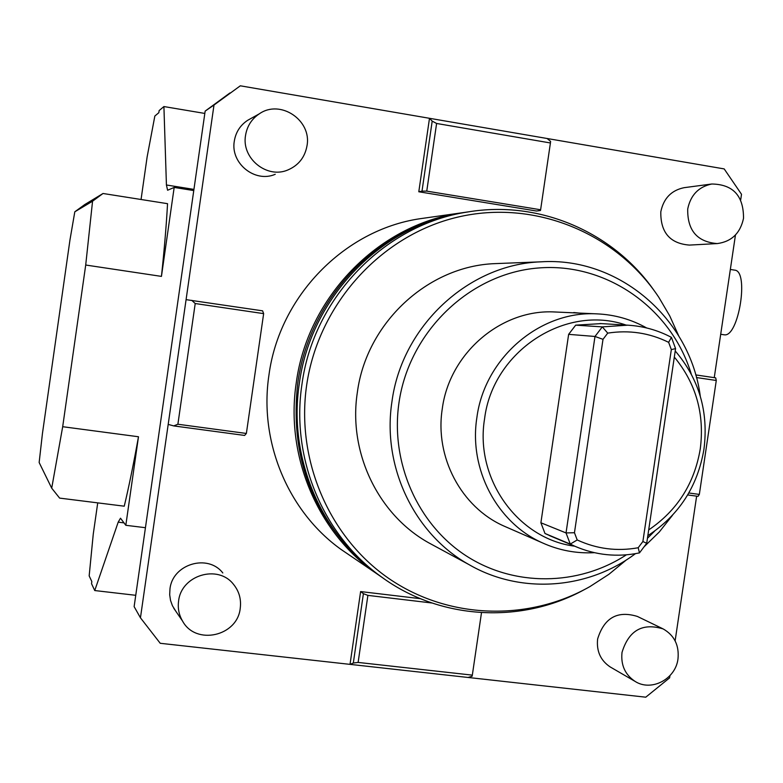 <?xml version="1.0" encoding="UTF-8"?>
<svg xmlns="http://www.w3.org/2000/svg" width="783" height="783" viewBox="0 0 783 783"><rect width="100%" height="100%" fill="white"/><g stroke="black" fill="none" stroke-linecap="round" stroke-linejoin="round"><path stroke-width="1.17" d="M669.945 675.651L669.622 677.853L645.76 697.193L350.021 664.366L360.62 591.566L420.422 598.682M675.122 640.846L696.635 496.148M714.253 377.66L735.462 234.978M740.689 199.871L741.511 194.282L724.187 168.913L240.312 85.807L213.994 105.03L140.451 617.807L134.128 606.619L205.156 111.108L229.938 92.962M723.561 334.693L724.275 334.801C738.633 337.59 749.39 270.703 734.64 270.135L730.343 269.45M436.601 123.469L426.755 191.121L422.008 191.13L432.196 121.12L436.601 123.469L550.42 142.966L550.596 141.42L547.131 138.503M432.196 121.12L429.495 118.302L418.797 191.766L536.492 211.018L540.456 210.51L540.613 209.766L426.755 191.121M140.451 617.807L160.231 643.293L350.021 664.366L353.319 663.035L358.125 662.428L472.325 675.132L472.12 676.238L468.068 677.461M350.187 555.646L341.094 549.46C288.164 511.642 258.811 441.788 268.951 375.018C279.345 296.365 344.275 229.928 419.835 218.751L426.852 217.752M684.685 187.607L684.058 187.685C671.325 190.347 663.573 198.393 660.803 211.821C660.46 232.443 669.994 243.533 689.402 245.089L716.797 243.601M662.545 628.622L637.372 616.436C617.376 610.319 604.124 617.846 597.615 639.026C596.372 651.172 600.571 660.48 610.202 666.95L610.916 667.361M250.707 118.615L247.585 120.357C240.185 125.309 235.761 132.239 234.303 141.146C230.251 163.285 255.062 183.232 275.224 174.286M222.812 572.96C207.877 553.444 172.426 564.083 169.96 589.031L169.686 594.747L170.518 600.375L172.417 605.709L175.793 611.19M695.705 374.91L715.682 377.866L716.279 380.479L696.43 377.543M687.67 494.944L698.064 496.334L699.336 494.406L716.279 380.479M699.336 494.406L688.815 492.987M360.62 591.566L363.41 593.661L353.319 663.035M363.41 593.661L367.893 595.383L431.873 602.988M472.325 675.132L481.496 612.668M358.125 662.428L367.893 595.383M97.728 502.872L93.265 534.065L89.164 575.887L91.836 581.583L91.533 583.687L94.743 590.548L135.753 595.305M141.057 199.489L147.135 156.903L154.848 116.021L158.832 112.703L159.135 110.589L163.911 106.557L166.427 184.994L167.601 190.24L174.178 187.431L161.445 276.389C164.391 248.71 166.417 224.467 167.542 203.678L103.023 193.489L92.56 201.202L85.709 265.026L62.689 426.706L138.483 436.757L125.818 525.295L120.504 518.209L118.194 522.153L94.743 590.548M125.818 525.295L145.442 527.703M138.483 436.757C133.619 463.653 128.882 486.801 124.252 506.19L59.625 498.105L51.707 488.171L62.689 426.706M85.709 265.026L161.445 276.389M174.178 187.431L193.763 190.563M51.707 488.171L39.15 462.508L42.429 433.625L69.951 240.029L74.806 211.802L84.75 204.569L103.023 193.489M92.56 201.202L74.806 211.802M163.911 106.557L204.813 113.437M213.994 105.03L205.156 111.108M191.766 300.349L195.212 303.53L263.646 313.631L262.589 310.831L186.08 299.644M195.212 303.53L177.888 424.239L173.748 425.913L168.188 424.396M263.646 313.631L246.371 433.459L244.619 435.436L173.748 425.913M177.888 424.239L246.371 433.459M422.008 191.13L418.797 191.766M550.42 142.966L540.613 209.766M382.525 577.697L374.205 571.972C316.988 531.109 285.227 455.315 296.258 382.789C307.572 297.344 377.983 225.191 459.641 213.113L419.835 218.751M467.568 211.997L459.641 213.113M384.375 578.999L377.876 574.477C320.188 533.272 288.164 456.822 299.302 383.65C310.714 297.452 381.732 224.662 464.065 212.487L469.8 211.645M653.707 289.974C612.815 231.856 539.027 199.939 467.911 211.948C384.991 224.202 313.445 297.54 301.944 384.404C290.728 458.133 322.988 535.161 381.076 576.66C439.723 619.901 520.969 624.315 583.932 589.853M678.626 335.682L669.759 315.931L658.816 297.305C616.064 232.757 534.3 199.058 457.654 217.136C381.047 235.106 318.289 304.235 306.633 385.324C295.866 460.022 329.114 537.109 388.466 578.236C447.935 619.314 527.908 621.819 589.942 586.575L608.949 574.272L626.469 559.845M434.477 545.917L428.575 542.727C378.042 514.548 348.073 452.231 357.342 392.449C366.395 322.85 427.978 265.956 495.032 263.626L498.595 263.489M507.237 527.497L503.802 525.99C461.265 507.188 434.634 457.096 442.268 408.843C449.432 353.113 501.374 308.874 554.755 311.977L556.175 312.045M646.66 327.96C631.215 319.327 614.626 314.629 596.881 313.866C540.035 310.548 484.569 357.929 476.876 417.593C468.694 469.262 497.058 522.819 542.365 542.844C558.935 550.351 576.268 553.63 594.366 552.681M647.844 535.66C678.89 515.351 697.594 486.566 703.937 449.315C708.713 411.838 699.141 379.05 675.22 350.96M648.696 529.915C677.217 510.555 694.404 483.581 700.256 448.972C704.729 414.168 696.087 383.533 674.32 357.058M626.106 325.092C565.522 303.824 492.752 351.185 484.569 418.846C474.596 478.805 517.915 538.998 574.722 546.191M601.246 323.604L575.671 325.16L568.634 334.351L540.896 522.77L544.988 533.487L552.769 536.981M671.423 337.365L668.633 342.337C649.42 332.873 629.121 329.809 607.725 333.127L602.313 326.883L594.992 336.465L566.031 532.929L570.278 544.087L575.025 546.319C595.834 555.245 617.317 557.437 639.486 552.886L646.709 543.275L642.882 541.523L671.325 349.609L675.572 348.601L671.423 337.365C657.749 330.142 643.176 326.08 627.682 325.18L602.313 326.883L575.671 325.16M671.325 349.609L668.633 342.337M646.709 543.275L675.572 348.601M607.725 333.127L602.998 339.333L574.458 532.734L577.208 539.957L570.278 544.087L544.988 533.487M577.208 539.957C596.734 548.961 617.063 551.555 638.194 547.748L639.486 552.886M638.194 547.748L642.882 541.523M568.634 334.351L594.992 336.465L602.998 339.333M540.896 522.77L566.031 532.929L574.458 532.734M573.743 312.544L579.175 313.073M743.517 218.33C743.654 195.809 733.084 184.367 711.786 184.005C698.602 186.755 690.577 195.104 687.709 209.041C687.337 230.447 697.193 241.957 717.277 243.582C731.567 241.624 740.317 233.207 743.517 218.33M677.99 658.885C679.301 645.349 674.359 635.365 663.172 628.925C642.481 622.593 628.759 630.423 622.015 652.405C620.713 665.021 625.049 674.672 635.023 681.357C651.29 691.976 675.67 679.135 677.99 658.885M307.024 145.658C311.869 120.259 280.334 99.02 259.339 113.809C251.666 118.947 247.066 126.151 245.539 135.42C241.33 158.44 267.091 179.199 288.027 169.901C298.626 165.282 304.959 157.197 307.024 145.658M240.244 608.225C241.37 599.23 239.118 591.263 233.491 584.324C217.987 564.063 181.167 575.162 178.593 601.09C177.643 608.244 178.955 614.89 182.527 621.027C195.75 645.75 237.572 636.295 240.244 608.225M118.194 522.153L124.076 522.878M166.427 184.994L193.93 189.388M700.256 396.051C690.205 318.466 618.531 256.589 540.838 261.835C468.479 264.321 401.816 326.09 391.95 401.64C381.869 466.531 414.246 534.075 468.782 564.484L428.575 542.727M691.232 373.961C671.364 308.159 606.14 262.09 537.911 268.031C469.702 273.551 409.098 331.649 398.968 402.775C390.286 462.469 417.564 524.042 465.728 555.558C513.951 587.054 578.314 586.232 626.371 554.834M647.453 538.283L654.676 531.07M723.913 334.762L720.703 334.272M374.205 571.972L341.094 549.46M360.523 560.217C310.714 512.738 289.798 453.719 297.755 383.151C308.257 305.497 367.139 237.817 440.115 217.977M381.076 576.66L377.876 574.477M467.911 211.948L464.065 212.487M468.782 564.484C520.372 594.551 587.818 589.57 635.444 553.659M644.047 546.818L659.296 531.98L672.519 515.234M540.838 261.835L495.032 263.626M542.365 542.844L503.802 525.99M596.881 313.866L554.755 311.977M627.682 325.18L600.062 323.536M575.025 546.319L549.568 535.631M684.058 187.685L711.786 184.005M610.202 666.95L635.023 681.357M247.585 120.357L259.339 113.809M173.748 608.215L182.527 621.027"/></g></svg>
